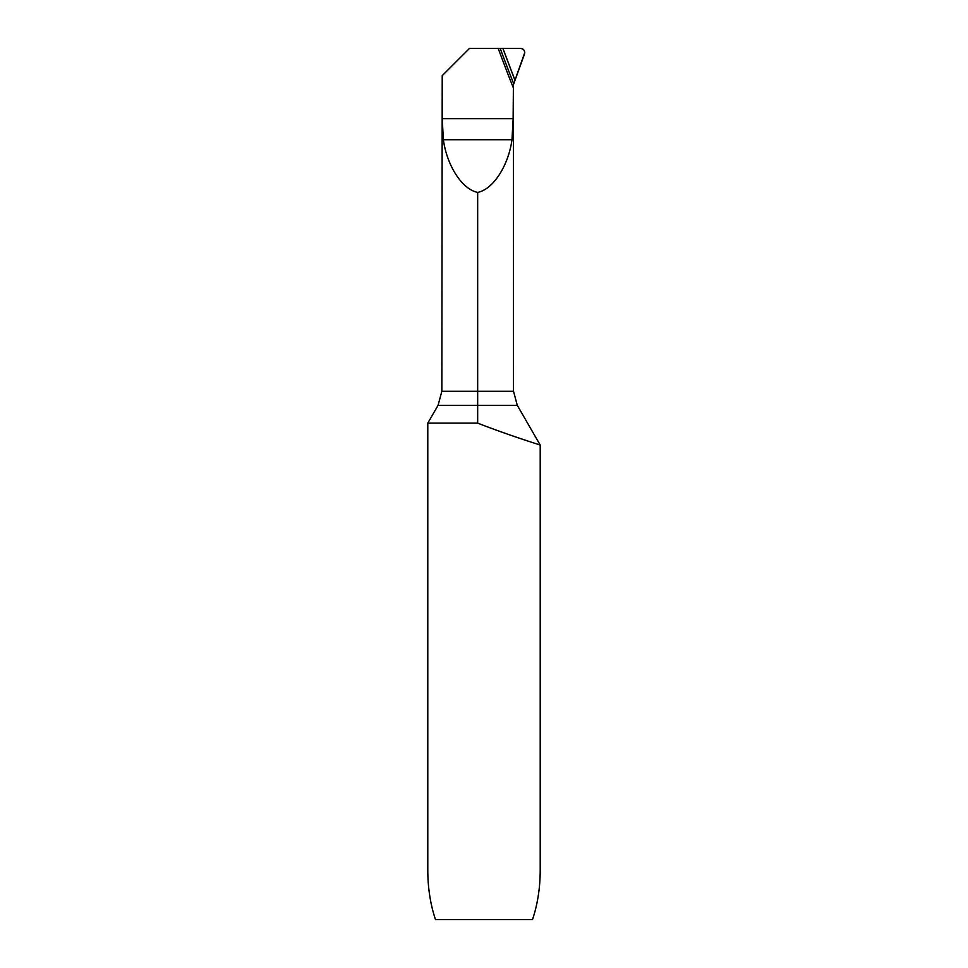 <?xml version="1.0" encoding="UTF-8"?>
<svg xmlns="http://www.w3.org/2000/svg" width="968" height="968" viewBox="0 0 968 968"><rect width="100%" height="100%" fill="white"/><g stroke="black" fill="none" stroke-linecap="round" stroke-linejoin="round"><path stroke-width="1.45" d="M513.681 83.684A1686.946 1686.946 0 0 1 500.19 48.4L502.84 48.4L514.952 80.271L502.84 48.4L520.53 48.4C523.071 48.666 524.474 50.07 524.753 52.611L514.952 80.271L502.912 48.4L520.53 48.4C523.785 48.945 525.104 50.832 524.499 54.063L513.403 84.736L513.137 118.653L511.975 139.731C508.406 165.879 493.087 189.401 477.672 192.402C462.268 189.401 446.95 165.879 443.38 139.731L442.219 118.653L442.219 75.661L469.48 48.4L498.205 48.4A1688.809 1688.809 0 0 0 513.137 87.35M427.796 423.125L438.081 405.314L477.672 405.314L477.672 423.125C508.115 435.043 540.943 445.244 540.204 445.038L540.204 870.413C540.156 887.995 537.591 904.39 532.509 919.6L435.491 919.6C430.409 904.39 427.844 887.995 427.796 870.413L427.796 423.125L477.672 423.125L477.672 192.402M513.512 85.45L513.512 84.736A2.807 2.807 0 0 1 513.681 83.78L514.226 82.849M500.19 48.4L498.205 48.4M527.935 441.057L515.291 436.822M509.821 434.934L497.443 430.554M513.403 84.736L513.512 391.254L441.844 391.254L442.219 75.661M502.912 48.4A1684.405 1684.405 0 0 0 508.043 62.097A1684.405 1684.405 0 0 0 515.012 80.114M513.137 118.653L442.219 118.653M511.975 139.731L443.38 139.731M540.204 445.038L517.275 405.314L477.672 405.314M441.844 391.254L438.081 405.314M517.275 405.314L513.512 391.254"/></g></svg>
